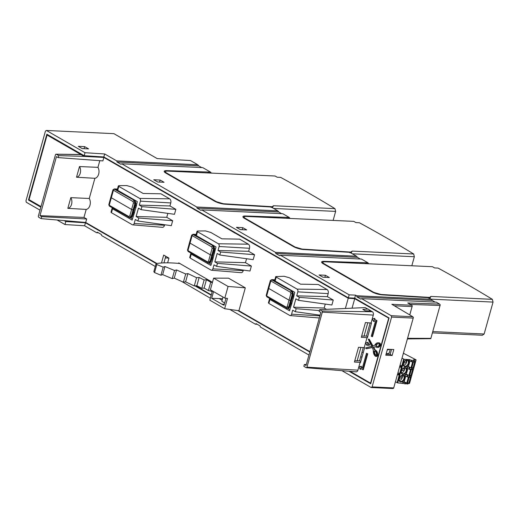 <?xml version="1.0" encoding="UTF-8"?>
<svg xmlns="http://www.w3.org/2000/svg" width="519" height="519" viewBox="0 0 519 519"><rect width="100%" height="100%" fill="white"/><g stroke="black" fill="none" stroke-linecap="round" stroke-linejoin="round"><path stroke-width="0.78" d="M395.459 381.796L397.684 382.905L407.791 383.943M409.089 383.45L408.064 383.398M407.629 382.763L409.517 383.424L416.095 359.842L413.494 359.81L414.318 360.497L411.801 360.381L409.206 359.563L404.269 359.33L402.043 358.214M410.276 367.634L407.188 366.79L408.369 366.849L409.984 361.049M408.155 375.231L405.067 374.394L406.247 374.452L407.863 368.646M405.741 376.249L404.126 382.049L402.945 381.997L403.347 382.081L403.029 383.23M400.824 367.303L399.636 366.823M400.778 367.478L401.258 365.759L400.117 365.104M397.995 372.707L399.137 373.362L398.657 375.075L397.515 374.42M403.425 353.251L416.095 359.842M410.776 377.54A0.856 0.603 119.9 0 0 410.354 376.736L409.932 376.716M412.897 369.937A0.856 0.603 119.9 0 0 412.482 369.139L412.054 369.113M415.018 362.34A0.856 0.603 119.9 0 0 414.603 361.535L414.175 361.516M404.814 383.872L405.131 382.724L406.033 382.834M407.59 382.905L407.947 382.925M405.131 382.724L403.347 382.081M405.067 374.394L404.638 375.912L407.24 376.729L409.809 376.71M409.712 375.308L410.068 375.321M407.188 366.79L406.766 368.308L409.361 369.126L411.93 369.106M411.833 367.705L412.196 367.724M409.206 359.563L408.888 360.705L411.483 361.522L414.058 361.509M414.447 362.009L414.045 361.775M412.06 361.555L413.299 362.463L411.71 368.146L408.44 366.576M411.872 367.562L413.643 368.146M413.299 362.463L410.814 361.341M413.74 368.243L415.323 362.56L413.799 361.633M415.323 362.56L412.839 361.587M412.482 369.139L412.313 369.8L411.917 369.372M409.939 369.152L411.178 370.066L409.588 375.75L406.319 374.18M409.751 375.166L411.522 375.743M411.178 370.066L408.693 368.944M411.619 375.847L413.202 370.157L411.677 369.236M413.202 370.157L410.717 369.191M410.354 376.736L410.192 377.397L409.796 376.976M407.817 376.755L409.056 377.663L407.467 383.353L404.197 381.776M409.556 376.833L411.08 377.761L409.4 383.346M409.056 377.663L406.572 376.541M411.08 377.761L408.596 376.788M399.695 366.609L400.694 366.628L400.979 365.603M398.858 373.206L398.715 374.316M397.573 374.205L398.573 374.231M404.327 367.906A3.205 2.258 -60.1 0 1 404.405 369.989A3.205 2.258 -60.1 0 1 401.472 372.856M401.434 370.826L404.405 369.989L403.555 368.146M406.448 360.303A3.205 2.258 -60.1 0 1 406.526 362.385A3.205 2.258 -60.1 0 1 403.594 365.259M403.555 363.242C404.684 360.828 405.981 359.907 407.441 360.478A3.205 2.258 119.9 0 1 408.226 363.371A3.205 2.258 119.9 0 1 404.249 366.031C403.587 365.992 403.36 365.065 403.555 363.242L406.526 362.385L405.676 360.543M402.206 375.503A3.205 2.258 -60.1 0 1 402.277 377.585A3.205 2.258 -60.1 0 1 399.351 380.459M399.312 378.429L402.277 377.585L401.434 375.743M58.16 157.601L58.718 155.622L56.357 154.26A1.051 0.701 -87.3 0 0 56.11 154.195A1.051 0.701 -87.3 0 0 55.436 154.87L38.393 215.917A1.051 0.701 -87.3 0 0 38.763 217.266L41.124 218.629L41.676 216.65L39.969 215.664L56.461 156.615L58.16 157.601L102.885 160.896L103.858 157.426L147.402 182.519L148.324 182.584M153.52 185.581L152.618 185.653L147.402 182.519M152.651 185.543L230.047 230.138L230.968 230.202M236.158 233.193L235.263 233.265L230.047 230.138M235.289 233.161L312.685 277.749L313.606 277.821M318.802 280.811L317.9 280.883L312.685 277.749M317.933 280.773L348.236 298.237L345.375 308.487M309.908 351.648L238.837 310.699M211.317 294.844L195.676 285.826M156.868 263.47L85.7 222.463L86.667 218.992L83.961 217.435L86.199 209.417A6.513 4.34 -87.3 0 0 89.975 205.239A6.513 4.34 -87.3 0 0 89.255 198.479L94.893 178.296A6.513 4.34 -87.3 0 0 98.662 174.118A6.513 4.34 -87.3 0 0 97.942 167.358L99.81 160.669M228.068 286.456L213.627 278.132L210.377 289.777L224.818 298.101L228.068 286.456L245.305 287.831L238.915 310.712L224.636 308.721L209.825 300.183L212.407 290.945M245.305 287.831L228.535 278.165L213.627 278.132M167.637 262.841L168.954 258.125L163.673 255.082L161.5 262.997M326.477 309.343L324.167 308.014L325.27 304.076M275.122 281L294.714 292.288L293.65 297.147L289.55 310.797L269.958 299.508L268.861 303.42L289.719 315.435A2.134 1.421 -87.3 0 0 290.14 315.571A2.134 1.421 -87.3 0 0 291.587 314.196L292.697 310.206L295.324 311.718L296.161 308.721L293.533 307.209L295.875 298.834L298.496 300.345L331.881 304.997L333.263 300.053L327.346 296.641L328.183 293.631A3.179 2.121 92.7 0 0 327.061 289.531L318.322 284.496L300.553 284.172L289.531 277.821L284.146 276.27L275.751 276.575L276.218 277.088L275.304 280.364M212.881 268.848L243.242 270.626A3.179 2.121 92.7 0 1 241.088 272.67L211.434 270.217A2.134 1.421 -87.3 0 0 212.881 268.848L213.997 264.859L216.618 266.37L217.455 263.373L214.827 261.861L217.169 253.486L219.79 254.998L220.627 252.007L218.006 250.495L219.122 246.506A2.134 1.421 -87.3 0 0 218.363 243.755L197.512 231.734L196.604 235.016M243.242 270.626L243.392 270.101M216.618 266.37L250.002 271.022L251.378 266.072L245.461 262.666L246.564 258.728M219.79 254.998L253.175 259.649L254.557 254.706L248.64 251.293L249.483 248.283A3.179 2.121 92.7 0 0 248.354 244.183L239.616 239.149L221.847 238.824L210.824 232.467L205.44 230.923L197.72 231L197.045 231.221L197.512 231.734M134.174 223.494L164.536 225.278A3.179 2.121 92.7 0 1 162.382 227.322L132.728 224.87A2.134 1.421 -87.3 0 0 134.174 223.494L135.29 219.505L137.911 221.016L138.748 218.025L136.127 216.514L138.463 208.138L141.09 209.65L141.921 206.653L139.3 205.141L140.415 201.151A2.134 1.421 -87.3 0 0 139.656 198.401L118.806 186.386L117.897 189.669M164.536 225.278L164.685 224.753M137.911 221.016L171.296 225.674L172.678 220.724L166.761 217.318L167.858 213.38M141.09 209.65L174.468 214.302L175.85 209.352L169.934 205.946L170.777 202.935A3.179 2.121 92.7 0 0 169.648 198.835L160.909 193.801L143.14 193.47L132.118 187.119L126.733 185.575L119.013 185.653L118.345 185.873L118.806 186.386M212.459 282.304L178.724 262.861L178.575 263.399M212.271 291.425L210.948 291.12L212.161 291.821M226.024 298.23L224.065 305.243L222.177 304.348L211.681 298.302L213.556 291.607M224.818 298.101L227.517 298.393L224.636 308.721M164.685 262.861L163.933 262.886M168.902 258.099L165.321 257.898M222.223 304.186L224.331 304.29M222.119 300.229L219.258 298.574L222.528 298.769M245.539 218.486L294.461 246.674A6.403 1.551 15.6 0 0 303.012 249.159L350.961 252.065L352.193 251.079L413.675 253.992A853.852 206.568 15.6 0 0 359.362 222.735L355.891 222.573L353.796 221.366L246.24 216.442A6.403 1.551 15.6 0 0 244.138 216.994A6.403 1.551 15.6 0 0 245.539 218.486L245.429 218.882M224.305 203.811L272.261 206.711L273.487 205.732L334.969 208.644A853.852 206.568 15.6 0 0 280.656 177.388L277.185 177.226L275.089 176.012L167.533 171.095A6.403 1.551 15.6 0 0 165.438 171.64A6.403 1.551 15.6 0 0 166.833 173.138L215.755 201.327A6.403 1.551 15.6 0 0 224.305 203.811L224.227 204.103M272.034 207.529L272.261 206.711M85.012 152.716L104.669 153.961L116.743 160.916L197.791 164.757L190.479 160.54L157.192 158.593L113.921 133.662L46.379 130.457L85.012 152.716L84.175 155.706L46.853 134.207L28.474 200.036L40.832 207.159M84.175 155.706L103.839 156.952L348.346 297.835L354.704 298.14L389.068 317.939L370.689 383.768L348.956 371.247M319.055 274.966L322.993 277.23L329.351 277.535L325.413 275.265L319.055 274.966M78.298 146.326L82.236 148.596L88.593 148.895L84.655 146.63L78.298 146.326M361.574 298.62L436.265 302.162L439.645 304.108L407.772 302.973L411.69 305.23L391.845 304.29L412.8 316.726L391.216 315.701L361.574 298.62L360.822 299.119L356.89 296.849L356.585 295.752L431.283 299.288L428.512 297.692L428.435 298.094L428.512 297.692L382.347 294.889A7.688 1.862 15.6 0 1 372.084 291.905L323.292 263.788A7.688 1.862 15.6 0 1 324.116 261.336L367.945 262.796L368.633 263.633L365.116 263.516M289.952 218.337L289.239 217.448L282.79 213.731L201.742 209.89L200.996 210.383L197.058 208.119L196.753 207.016L121.725 163.783L202.773 167.631L210.532 172.1L166.703 170.634A7.688 1.862 15.6 0 0 165.879 173.093L214.671 201.21A7.688 1.862 15.6 0 0 224.935 204.188L271.1 206.997L271.028 207.399L271.1 206.997L277.808 210.863L278.748 211.992L281.674 213.679M196.753 207.016L277.808 210.863M153.773 179.73L157.711 182L164.069 182.299L160.131 180.035L153.773 179.73M289.239 217.448L245.409 215.988A7.688 1.862 15.6 0 0 244.585 218.441L293.378 246.557A7.688 1.862 15.6 0 0 303.641 249.535L349.806 252.344L349.735 252.747L349.806 252.344L356.514 256.211L357.448 257.34L360.381 259.026M201.742 209.89L275.459 252.364L356.514 256.211M236.417 227.348L240.349 229.619L246.707 229.917L242.775 227.653L236.417 227.348M356.585 295.752L355.534 295.142L349.183 294.844L280.448 255.238L279.696 255.737L275.764 253.467L275.459 252.364M367.945 262.796L361.496 259.078L280.448 255.238M325.413 275.265L324.842 277.321M242.775 227.653L242.198 229.703M160.131 180.035L159.56 182.085M84.655 146.63L84.084 148.681M46.379 130.457L45.445 131.08L25.95 200.898L26.326 202.274L40.002 210.15M64.641 220.88L65.796 221.542L85.453 222.787L156.238 263.568M57.414 220.186L64.959 224.532L65.796 221.542M194.969 285.885L211.207 295.24M237.78 310.55L309.798 352.044M29.81 200.1L28.474 200.036M361.938 357.299L360.737 356.611M64.959 224.532L84.616 225.778L96.69 232.733L97.436 232.233L101.367 234.504L101.672 235.6L155.285 266.494M181.605 281.389L210.37 298.23M229.826 309.441L255.406 324.187L256.159 323.687L260.09 325.958L260.395 327.054L308.961 355.041M257.158 324.265L255.406 324.187M98.441 232.817L96.69 232.733M393.623 388.244L413.39 317.453L393.623 388.244L392.747 388.543L371.163 387.518L341.917 370.663M411.69 305.23L412.274 305.938L409.783 314.936M409.744 314.91L412.274 305.938M386.065 354.179L390.171 354.373L391.553 349.417M413.176 318.102L391.592 317.077L391.216 315.701M391.592 317.077L372.097 386.902L371.163 387.518M354.704 298.14L355.534 295.142M431.283 299.288L432.217 300.423L435.149 302.11M356.89 296.849L432.217 300.423M440.235 304.828L430.789 338.667L440.235 304.828L439.645 304.108M324.245 263.834L373.167 292.022A6.403 1.551 15.6 0 0 381.718 294.507L429.667 297.413L430.9 296.427L492.375 299.346A853.852 206.568 15.6 0 0 438.062 268.083L434.598 267.921L432.496 266.714L324.946 261.79A6.403 1.551 15.6 0 0 322.844 262.342A6.403 1.551 15.6 0 0 324.245 263.834L324.135 264.229M492.375 299.346L493.05 302.09L431.042 299.152M429.842 298.457L430.9 296.427M432.418 332.887L482.352 335.255L484.136 334.009L493.05 302.09M334.969 208.644L335.644 211.395L333.133 220.387M273.63 208.456L335.644 211.395M272.436 207.762L273.487 205.732M121.725 163.783L120.979 164.283L117.041 162.012L116.743 160.916M348.346 297.835L349.183 294.844M104.669 153.961L103.839 156.952M84.616 225.778L85.453 222.787M117.041 162.012L198.732 165.885L201.657 167.572M197.058 208.119L278.748 211.992M275.764 253.467L357.448 257.34M197.791 164.757L198.732 165.885M211.246 172.989L207.704 172.821M210.532 172.1L211.227 172.937M407.428 338.926L430.789 338.667M350.734 252.883L350.961 252.065M413.675 253.992L414.344 256.743L352.336 253.804M351.136 253.11L352.193 251.079M411.833 265.734L414.344 256.743M407.603 338.304L430.867 338.356M410.289 304.419L440.041 305.483M394.33 305.762L412.067 306.606M393.681 387.92L372.097 386.902M413.39 317.453L412.8 316.726M387.453 349.222L385.779 355.21L392.137 355.509L393.804 349.521L387.453 349.222M392.137 355.509L390.171 354.373M429.44 298.23L429.667 297.413M484.136 334.009L432.781 331.576M165.769 256.295L163.946 262.815M196.416 235.645L216.014 246.94L212.414 260.875L210.844 265.449L191.252 254.161L190.155 258.066L211.012 270.088A2.134 1.421 -87.3 0 0 211.434 270.217M214.989 250.593L214.263 250.171M212.719 259.766L211.765 259.215M211.168 264.281L209.086 263.081M197.149 236.067L197.051 236.424M211.395 259.39L213.763 250.859A4.801 3.205 -87.3 0 0 213.763 250.852L213.899 250.411M214.12 250.599L213.763 250.859L214.12 250.599M212.913 255.076L211.771 255.218L209.961 261.699L208.515 261.284L207.587 261.894A1.07 0.753 119.9 0 0 207.853 262.848L207.853 262.848A1.07 0.753 119.9 0 0 208.106 262.919L209.254 263.088C209.981 263.055 210.578 262.575 211.038 261.647L210.669 261.732L212.563 255.257L211.317 259.623M213.763 250.852L212.563 255.257L214.302 248.731L214.671 248.633L214.12 250.703M196.299 236.119C196.863 235.892 196.046 235.405 193.853 234.659L213.53 246L193.204 234.646L196.143 234.465M207.587 261.894L187.949 250.58L192.134 235.6A2.063 0.5 15.6 0 1 191.68 235.113L189.519 242.587A2.134 0.519 15.6 0 0 189.986 243.087L210.318 254.803L211.771 255.218L213.594 248.698L212.842 245.967A1.07 0.753 119.9 0 0 211.771 246.914L212.141 248.283L214.302 248.731L213.53 246A1.07 0.753 119.9 0 1 213.789 246.071L193.853 234.659L196.059 234.763M213.646 252.532L214.587 253.071M214.217 250.359L214.937 250.774M214.937 250.794L214.178 250.489M213.925 251.514L214.697 251.657M213.03 258.657L212.089 258.112M191.498 253.428L190.784 253.642L191.252 254.161M190.155 258.066L190.343 257.437M245.461 262.666L214.827 261.861M248.64 251.293L218.006 250.495M217.455 263.373L251.378 266.072M220.627 252.007L254.557 254.706M117.716 190.298L137.308 201.586L136.244 206.445L132.137 220.101L112.545 208.807L111.455 212.719L132.306 224.733A2.134 1.421 -87.3 0 0 132.728 224.87M136.289 205.245L135.556 204.823M134.019 214.418L133.065 213.867M132.462 218.934L130.379 217.733M118.449 190.72L118.345 191.076M132.689 214.036L135.193 205.063M135.063 205.505L135.414 205.252L135.063 205.505A4.801 3.205 -87.3 0 0 135.057 205.505L133.863 209.903L133.065 209.871L131.262 216.352L129.808 215.936L128.881 216.546A1.07 0.753 119.9 0 0 129.147 217.5L129.147 217.5A1.07 0.753 119.9 0 0 129.4 217.571L130.548 217.74C131.275 217.708 131.871 217.227 132.332 216.3L131.962 216.384L133.863 209.91L132.611 214.276M134.207 209.728L135.595 203.383L135.965 203.286L132.955 214.243M117.592 190.771C118.157 190.544 117.346 190.058 115.147 189.305L134.83 200.645L114.498 189.299L117.437 189.117M128.881 216.546L109.243 205.232L113.427 190.252A2.063 0.5 15.6 0 1 112.973 189.766L110.819 197.239A2.134 0.519 15.6 0 0 111.287 197.739L131.618 209.455L133.065 209.871L134.888 203.351L134.136 200.613A1.07 0.753 119.9 0 0 133.065 201.567L133.441 202.935L135.595 203.383L134.83 200.645A1.07 0.753 119.9 0 1 135.083 200.723L115.147 189.305L117.352 189.416M134.94 207.185L135.887 207.723M135.511 205.011L136.238 205.427M136.231 205.446L135.472 205.141M135.219 206.16L135.997 206.303M134.324 213.303L133.383 212.758M112.792 208.074L112.085 208.294L112.545 208.807M111.455 212.719L111.637 212.089M166.761 217.318L136.127 216.514M169.934 205.946L139.3 205.141M138.748 218.025L172.678 220.724M141.921 206.653L175.85 209.352M348.236 298.237L354.711 298.685L388.978 318.27M102.931 156.894L103.858 157.426L84.149 156.401L47.086 135.044L48.384 135.083M47.086 135.044L29.045 199.659L41.007 206.549M388.679 318.257L370.56 383.152L350.059 371.338M85.7 222.463L41.124 218.629M56.11 154.195L80.614 154.493A1.914 1.272 92.7 0 1 81.055 154.617L56.357 154.26M58.718 155.622L84.149 156.401M41.676 216.65L86.667 218.992M83.961 217.435L39.969 215.664M79.498 166.541L76.52 177.226A6.299 4.197 -87.3 0 0 80.257 173.177A6.299 4.197 -87.3 0 0 79.498 166.541L97.942 167.358M94.893 178.296L76.52 177.226M70.811 197.661L67.827 208.346A6.299 4.197 -87.3 0 0 71.564 204.298A6.299 4.197 -87.3 0 0 70.811 197.661L89.255 198.479M86.199 209.417L67.827 208.346M147.377 182.63L148.492 182.682M312.652 277.86L313.774 277.918M230.014 230.241L231.137 230.3M354.711 298.685L352.057 308.182M362.411 367.887L361.25 367.218L361.503 366.323L358.837 366.771L360.192 369.288L360.666 369.314L360.861 368.633M360.192 369.288L360.439 368.393L363.281 369.775L367.737 353.815L366.472 353.342L362.353 368.101L360.776 367.193L361.029 366.297M372.052 336.636L372.525 336.662L376.982 320.703L374.621 319.341L374.874 318.439L372.207 318.893L373.557 321.41L373.81 320.515L375.386 321.423L371.26 336.182L372.052 336.636L376.502 320.677L374.141 319.315L374.394 318.419M373.557 321.41L374.037 321.436L374.225 320.755M368.698 345.362L369.178 345.382L369.509 344.188L367.939 343.28L368.185 342.378L365.519 342.832L366.875 345.349L367.128 344.454L368.698 345.362L369.035 344.162L367.458 343.254L367.712 342.358M366.875 345.349L367.348 345.375L367.543 344.694M366.622 348.671A0.642 0.428 -87.3 0 0 366.732 348.677L372.233 347.574M376.21 356.423A1.661 1.103 -87.3 0 0 376.45 356.469A1.661 1.103 -87.3 0 0 377.631 354.912A4.593 3.062 -87.3 0 0 375.6 350.254L375.12 350.228A2.134 1.421 92.7 0 1 374.484 349.585L373.2 347.256L375.243 346.848A2.134 1.421 92.7 0 1 375.484 346.828A2.134 1.421 92.7 0 1 376.016 347.016A4.593 3.062 -87.3 0 0 377.17 347.425A4.593 3.062 -87.3 0 0 379.726 345.667A1.661 1.103 -87.3 0 0 379.272 343.072A5.852 3.905 -87.3 0 0 378.169 342.774A5.852 3.905 -87.3 0 0 375.237 344.493A4.943 3.296 92.7 0 1 373.414 345.875L372.558 346.095L368.853 339.355A0.642 0.428 -87.3 0 0 368.295 339.27L371.598 346.335L365.765 347.814L365.811 348.158A0.642 0.428 -87.3 0 0 366.258 348.658L372.175 347.464L372.694 348.47A4.943 3.296 92.7 0 1 373.343 351.279A5.852 3.905 -87.3 0 0 375.574 356.319A1.661 1.103 -87.3 0 0 375.97 356.449A1.661 1.103 -87.3 0 0 377.151 354.892A4.593 3.062 -87.3 0 0 375.12 350.228M375.243 346.848L373.68 347.282L374.958 349.611A2.134 1.421 -87.3 0 0 375.6 350.254M377.41 347.419A4.593 3.062 -87.3 0 0 377.65 347.445A4.593 3.062 -87.3 0 0 380.206 345.686A1.661 1.103 -87.3 0 0 379.752 343.091A5.852 3.905 -87.3 0 0 378.649 342.793A5.852 3.905 -87.3 0 0 378.409 342.793M372.966 345.991L369.333 339.381A0.642 0.428 -87.3 0 0 369.035 339.173L368.561 339.154M306.943 367.18L357.922 370.164A2.608 1.739 92.7 0 1 356.157 371.844L306.366 367.724A0.856 0.571 -87.3 0 0 306.943 367.18L322.318 312.12A0.856 0.571 -87.3 0 0 322.014 311.017L319.652 309.655L319.153 311.452L320.859 312.432L306.041 365.499L304.335 364.513L303.836 366.31L306.197 367.673A0.856 0.571 -87.3 0 0 306.366 367.724M357.922 370.164L358.863 366.816M358.876 366.764L360.095 362.385L354.412 362.048L358.538 347.289L364.221 347.62L364.585 347.834L360.458 362.593L360.095 362.385M364.221 347.62L365.545 342.877M365.558 342.825L367.004 337.648L361.321 337.311L365.441 322.552L371.487 323.097L367.368 337.856L367.004 337.648M371.124 322.883L372.227 318.938M372.24 318.887L373.297 315.104A2.608 1.739 92.7 0 0 372.376 311.744L370.929 310.907L365.318 310.829L362.846 309.402L367.939 309.006L370.929 310.907M367.893 309.162L365.162 307.585L319.652 309.655M361.685 336.02L364.383 336.137L364.085 335.968L367.796 322.688M354.775 360.757L357.481 360.874L357.182 360.705L360.887 347.425M374.77 351.091A0.662 0.441 -87.3 0 0 374.491 351.811A4.892 3.263 -87.3 0 0 376.256 355.405M378.364 343.753A4.892 3.263 -87.3 0 0 376.444 344.811A0.662 0.441 -87.3 0 0 376.444 345.881A3.633 2.42 -87.3 0 0 377.456 346.458M386.11 354.023L389.192 353.141L390.243 349.352M387.226 350.033L389.685 349.326M361.25 367.218L360.776 367.193M367.737 353.815L366.472 353.342M362.8 369.755L367.257 353.796M376.515 354.834A0.701 0.467 92.7 0 1 375.853 355.437A4.892 3.263 92.7 0 1 374.011 351.791A0.662 0.441 92.7 0 1 374.53 351.019A3.633 2.42 92.7 0 1 376.515 354.834M375.97 345.862A0.662 0.441 92.7 0 1 375.964 344.791A4.892 3.263 92.7 0 1 378.124 343.734A4.892 3.263 92.7 0 1 379.052 343.98A0.701 0.467 92.7 0 1 379.24 345.07A3.633 2.42 92.7 0 1 377.216 346.465A3.633 2.42 92.7 0 1 375.97 345.862L376.444 345.881M372.259 347.179L372.298 346.374M376.982 320.703L376.502 320.677M374.621 319.341L374.141 319.315M369.509 344.188L369.035 344.162M367.939 343.28L367.458 343.254M366.732 348.677L366.258 348.658M369.333 339.381L368.853 339.355M373.68 347.282L373.2 347.256M372.162 346.368L372.032 347.192L372.162 346.368M306.327 364.474L304.335 364.513M369.775 310.064L369.547 310.887M367.673 336.773L366.472 336.078L370.17 322.831M360.763 361.509L359.563 360.815L363.268 347.568M361.931 352.343L363.306 352.388M366.472 336.078L364.085 335.968M359.563 360.815L357.182 360.705M298.496 300.345L299.333 297.355L296.712 295.843L297.822 291.853A2.134 1.421 -87.3 0 0 297.069 289.102L276.218 277.088M293.696 295.94L292.969 295.519M291.425 305.114L290.471 304.562M289.874 309.629L287.792 308.429M275.855 281.421L275.758 281.778M290.102 304.737L292.606 295.759M292.469 296.206L291.269 300.598L290.478 300.566L288.668 307.047L287.221 306.632L286.293 307.242A1.07 0.753 119.9 0 0 286.559 308.195L286.559 308.195A1.07 0.753 119.9 0 0 286.812 308.267L287.954 308.442C288.687 308.403 289.284 307.923 289.745 306.995L289.375 307.079L291.269 300.605L290.024 304.971M291.62 300.423L293.001 294.078L293.378 293.981L292.826 296.051M274.999 281.467C275.57 281.24 274.752 280.753 272.553 280.007L292.236 291.347L271.904 279.994L274.849 279.812M286.293 307.242L266.656 295.927L270.834 280.948A2.063 0.5 15.6 0 1 270.386 280.468L268.226 287.935A2.134 0.519 15.6 0 0 268.693 288.434L289.025 300.151L290.478 300.566L292.301 294.046L291.548 291.315A1.07 0.753 119.9 0 0 290.478 292.262L290.848 293.631L293.001 294.078L292.236 291.347A1.07 0.753 119.9 0 1 292.489 291.418L272.553 280.007L274.765 280.111M292.353 297.88L293.293 298.425M292.917 295.707L293.644 296.128M293.637 296.141L292.885 295.836M292.625 296.862L293.404 297.004M291.736 304.004L290.789 303.459M270.204 298.775L269.491 298.996L269.958 299.508M268.861 303.42L269.043 302.785M324.167 308.014L293.533 307.209M327.346 296.641L296.712 295.843M296.161 308.721L319.399 310.57M320.093 315.169L295.324 311.718M299.333 297.355L333.263 300.053M211.681 298.302L219.258 298.574M221.834 301.254L224.682 303.044M212.388 282.576L210.727 282.213L206.432 279.741L204.129 280.001L199.166 277.438L196.571 277.678L187.91 273.597L185.692 273.98L176.538 269.958L174.514 270.49L164.945 266.526L163.18 267.155L156.809 264.515L156.096 263.594L153.838 271.658L154.558 272.572L160.922 275.232L162.674 274.635L172.243 278.632L174.254 278.132L183.402 282.187L185.607 281.836L194.262 285.937L196.85 285.735L201.807 288.305L204.103 288.071L208.398 290.549L210.948 291.12M156.096 263.594A77.759 18.814 -164.4 0 1 179.866 263.516M210.727 282.213L208.398 290.549M156.809 264.515L154.558 272.572M163.18 267.155L160.922 275.232M164.945 266.526L162.674 274.635M174.514 270.49L172.243 278.632M176.538 269.958L174.254 278.132M185.692 273.98L183.402 282.187M187.91 273.597L185.607 281.836M196.571 277.678L194.262 285.937M199.166 277.438L196.85 285.735M204.129 280.001L201.807 288.305M206.432 279.741L204.103 288.071M404.269 359.33L397.684 382.905M402.621 383.139L402.945 381.997M406.688 371.137A3.627 2.556 119.9 0 0 406.721 371.014A3.627 2.556 119.9 0 0 404.885 367.614A3.627 2.556 119.9 0 0 401.284 370.877A3.627 2.556 119.9 0 0 401.252 371.001A3.627 2.556 119.9 0 0 403.088 374.4A3.627 2.556 119.9 0 0 406.688 371.137M403.406 363.281A3.627 2.556 119.9 0 0 405.164 366.797A3.627 2.556 119.9 0 0 408.81 363.534A3.627 2.556 119.9 0 0 407.052 360.017A3.627 2.556 119.9 0 0 403.406 363.281M404.567 378.734A3.627 2.556 119.9 0 0 404.599 378.611A3.627 2.556 119.9 0 0 402.763 375.218A3.627 2.556 119.9 0 0 399.163 378.481A3.627 2.556 119.9 0 0 399.13 378.604A3.627 2.556 119.9 0 0 400.966 382.003A3.627 2.556 119.9 0 0 404.567 378.734M397.106 382.743L403.685 359.161M410.983 377.657L413.053 370.196M413.105 370.06L413.604 368.282M415.226 362.457L415.946 359.881M407.739 384.079L408.044 382.97M405.54 382.808L405.216 383.956M405.469 374.484L405.047 375.996M407.59 366.881L407.168 368.399M409.614 359.648L409.29 360.796M411.074 361.438L411.398 360.29M411.801 360.381L411.483 361.522M414 361.646L414.318 360.497M414.227 361.782L414.603 361.535M410.944 368.016L412.527 362.333M413.591 368.282L415.174 362.593M415.135 362.593L413.552 368.282M413.007 368.133L414.597 362.45M413.098 361.691L412.955 362.191M411.561 368.185L413.15 362.502M413.111 362.496L411.522 368.185M411.878 369.243L412.287 367.77M409.783 367.608L409.361 369.126M408.953 369.035L409.374 367.523M408.823 375.62L410.406 369.93M413.014 370.196L411.431 375.879M410.886 375.737L412.475 370.047M410.977 369.294L410.834 369.794M409.439 375.788L411.029 370.099M410.99 370.099L409.4 375.782M409.757 376.846L410.166 375.373M407.662 375.211L407.24 376.729M406.831 376.638L407.253 375.12M406.701 383.217L408.284 377.534M409.342 383.483L410.931 377.8M410.892 377.793L409.303 383.483M408.764 383.333L410.347 377.65M408.849 376.898L408.713 377.397M407.318 383.385L408.907 377.702M408.868 377.702L407.279 383.385M406.137 370.858A3.205 2.258 119.9 0 0 405.32 368.081C403.86 367.51 402.562 368.425 401.434 370.845C401.239 372.668 401.466 373.596 402.128 373.628A3.205 2.258 119.9 0 0 406.105 370.968A3.205 2.258 119.9 0 0 406.137 370.858M404.016 378.461A3.205 2.258 119.9 0 0 403.198 375.685C401.738 375.107 400.441 376.028 399.312 378.442C399.117 380.265 399.345 381.193 400 381.231A3.205 2.258 119.9 0 0 403.983 378.572A3.205 2.258 119.9 0 0 404.016 378.461M294.357 247.038L294.461 246.674M215.657 201.69L215.755 201.327M166.722 173.534L166.833 173.138M373.064 292.385L373.167 292.022M289.926 218.285L286.41 218.168M244.177 216.903A7.045 1.706 15.6 0 0 243.372 217.377M245.675 216.436A0.642 0.441 -88.1 0 0 245.409 215.988M165.47 171.555A7.045 1.706 15.6 0 0 164.666 172.029L164.653 172.068M166.969 171.088A0.642 0.441 -88.1 0 0 166.703 170.634M322.883 262.251A7.045 1.706 15.6 0 0 322.072 262.724L322.059 262.763M324.375 261.79A0.642 0.441 -88.1 0 0 324.116 261.336M218.363 243.755L248.354 244.183M208.8 262.951L210.669 261.732L209.961 261.699L208.106 262.919M188.468 251.605A1.07 0.753 -60.1 0 1 187.949 250.58A2.063 0.5 -164.4 0 1 187.495 250.1L189.519 242.587M213.218 257.995L212.277 257.45M196.539 236.132L197.129 236.158M193.204 234.646A1.07 0.753 -60.1 0 0 192.134 235.6L211.771 246.914M193.334 234.329A1.07 0.714 -87.3 0 0 193.107 234.264L196.156 234.406M208.515 261.284L212.141 248.283M219.122 246.506L249.483 248.283M139.656 198.401L169.648 198.835M130.094 217.604L131.962 216.384L129.4 217.571M109.762 206.257A1.07 0.753 -60.1 0 1 109.243 205.232A2.063 0.5 -164.4 0 1 108.795 204.752L110.819 197.239M134.512 212.647L133.571 212.102M117.832 190.784L118.423 190.81M114.498 189.299A1.07 0.753 -60.1 0 0 113.427 190.252L133.065 201.567M114.628 188.981A1.07 0.714 -87.3 0 0 114.401 188.916L117.456 189.059M129.808 215.936L133.441 202.935M140.415 201.151L170.777 202.935M379.752 343.091L379.272 343.072M380.206 345.686L379.726 345.667M374.958 349.611L374.484 349.585M377.631 354.912L377.151 354.892M376.191 355.45L375.853 355.437M374.491 351.811L374.011 351.791M376.444 344.811L375.964 344.791M322.318 312.12L373.297 315.104M322.014 311.017L372.376 311.744M297.069 289.102L327.061 289.531M287.5 308.299L289.375 307.079L288.668 307.047L286.812 308.267M267.175 296.952A1.07 0.753 -60.1 0 1 266.656 295.927A2.063 0.5 -164.4 0 1 266.202 295.447L268.226 287.935M291.918 303.343L290.984 302.804M275.245 281.48L275.829 281.506M271.904 279.994A1.07 0.753 -60.1 0 0 270.834 280.948L290.478 292.262M272.034 279.676A1.07 0.714 -87.3 0 0 271.807 279.611L274.862 279.754M287.221 306.632L290.848 293.631M291.587 314.196L319.905 315.85M297.822 291.853L328.183 293.631M408.168 383.035L407.889 384.041M414.467 360.458L414.149 361.607M412.41 367.835L412.028 369.21M410.289 375.432L409.906 376.807M400.662 367.355L401.129 365.687M398.54 374.952L399.001 373.284M243.878 217.915L244.138 216.994M322.065 262.705L372.24 291.95L382.218 294.844L428.402 297.653M322.584 263.269L322.844 262.342M243.359 217.416L293.533 246.596L303.511 249.496L349.696 252.305M165.178 172.568L165.438 171.64M164.659 172.003L214.827 201.249L224.805 204.149L270.989 206.958M197.045 231.221L195.948 235.165M214.139 250.709L211.661 259.591M211.635 259.61L211.038 261.647M208.56 263.055L188.215 251.533L187.495 250.1M213.789 246.071L214.671 248.633M191.68 235.113L193.107 234.264M190.784 253.642L189.688 257.586M118.345 185.873L117.242 189.818M132.929 214.263L132.332 216.3M129.854 217.708L109.509 206.186L108.795 204.752M135.083 200.723L135.965 203.286M112.973 189.766L114.401 188.916M112.085 208.294L110.982 212.239M366.68 348.684L366.2 348.658M378.649 342.793L378.169 342.774M377.65 347.445L377.17 347.425M376.45 356.469L375.97 356.449M275.751 276.575L274.655 280.513M292.846 296.064L290.361 304.945M290.342 304.964L289.745 306.995M287.267 308.403L266.922 296.881L266.202 295.447M292.489 291.418L293.378 293.981M270.386 280.468L271.807 279.611M269.491 298.996L268.394 302.934M290.14 315.571L319.308 317.978M221.847 301.202L223.008 297.056"/></g></svg>
